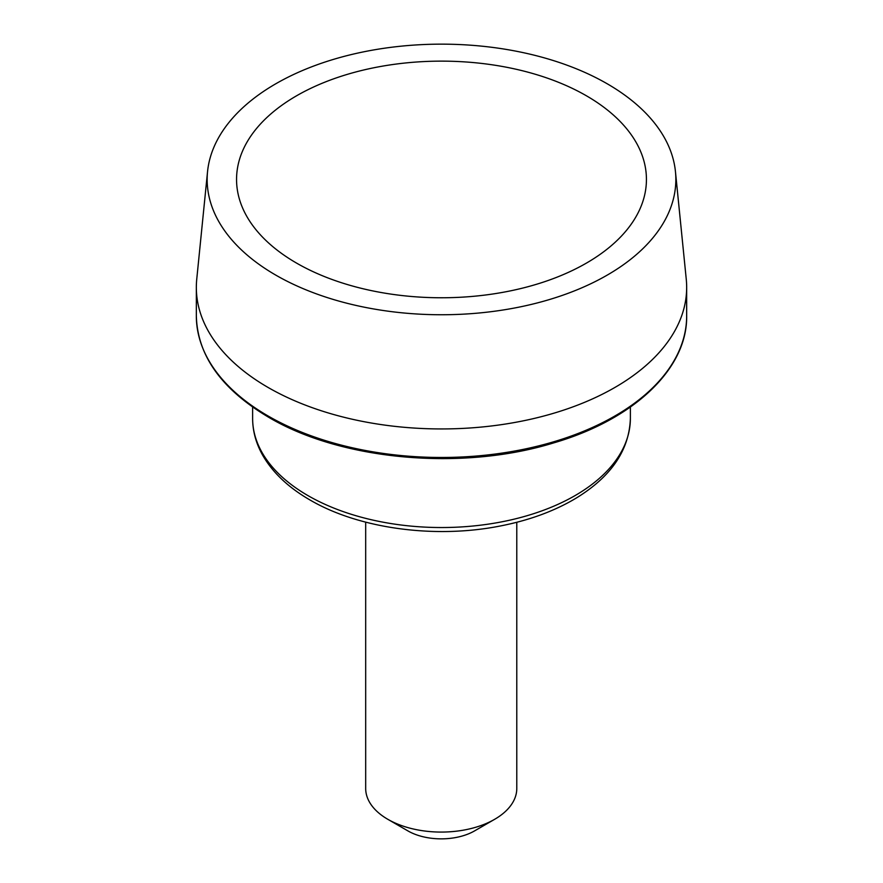 <?xml version="1.0" encoding="UTF-8"?>
<svg xmlns="http://www.w3.org/2000/svg" width="883" height="883" viewBox="0 0 883 883"><rect width="100%" height="100%" fill="white"/><g stroke="black" fill="none" stroke-linecap="round" stroke-linejoin="round"><path stroke-width="1.32" d="M296.589 263.112A204.933 118.311 0 0 0 639.447 210.077A204.933 118.311 0 0 0 388.465 65.165A204.933 118.311 0 0 0 296.589 263.112M207.549 171.622L196.743 279.216A245.165 141.545 0 0 0 196.335 287.405A245.165 141.545 0 0 0 268.145 387.494A245.165 141.545 0 0 0 535.319 418.167A245.165 141.545 0 0 0 686.665 287.405A245.165 141.545 0 0 0 686.257 279.216L675.451 171.622A234.348 135.298 0 0 0 441.5 44.15A234.348 135.298 0 0 0 207.549 171.622A234.348 135.298 0 0 0 275.794 275.121A234.348 135.298 0 0 0 537.405 302.902A234.348 135.298 0 0 0 675.451 171.622M365.683 522.151L365.683 788.453A75.552 43.62 0 0 0 387.814 819.303L407.847 830.87A47.218 27.263 0 0 0 474.624 830.87L494.657 819.303A75.552 43.62 0 0 0 516.787 788.453L516.787 522.283M407.847 830.87L387.814 819.303A75.552 43.62 0 0 0 494.657 819.303M307.946 495.595A188.874 109.05 0 0 0 513.785 519.237A188.874 109.05 0 0 0 630.374 418.487C629.27 450.231 611.058 476.864 575.727 498.376C554.094 511.257 528.762 520.495 499.701 526.102C434.657 538.928 358.675 528.597 309.9 499.921C288.465 487.537 272.748 472.681 262.748 455.352C256.048 443.52 252.67 431.235 252.626 418.487A188.874 109.05 0 0 0 307.946 495.595M268.145 416.014A245.165 141.545 0 0 0 535.319 446.699A245.165 141.545 0 0 0 686.665 315.937C687.515 368.796 633.862 419.58 553.575 442.935C462.14 471.213 341.147 460.374 268.73 417.317C221.556 389.326 197.417 355.54 196.335 315.937A245.165 141.545 0 0 0 268.145 416.014M252.626 407.063L252.626 418.487M630.374 407.063L630.374 418.487M196.335 287.405L196.335 315.937M686.665 287.405L686.665 315.937"/></g></svg>
